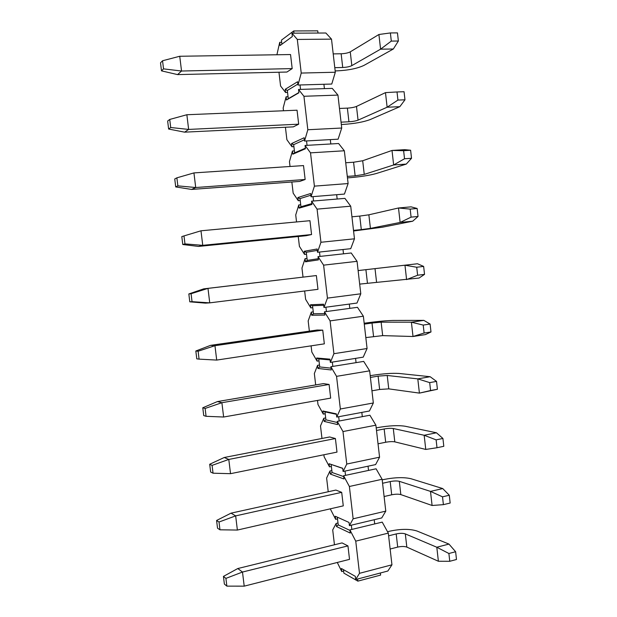 <?xml version="1.0" encoding="UTF-8"?>
<svg xmlns="http://www.w3.org/2000/svg" width="617" height="617" viewBox="0 0 617 617"><rect width="100%" height="100%" fill="white"/><g stroke="black" fill="none" stroke-linecap="round" stroke-linejoin="round"><path stroke-width="0.93" d="M225.915 578.384L223.439 576.401L224.38 584.083L226.863 586.127L225.915 578.384L242.489 572.044L237.769 568.542L223.439 576.401M226.863 586.127L244.209 586.15L242.489 572.044L347.949 545.898L349.523 559.357L244.209 586.15M237.769 568.542L342.049 542.914L347.949 545.898M387.538 531.731L389.797 531.175C400.795 528.838 409.842 528.777 416.938 530.998L448.96 544.078L455.624 551.729L456.487 559.488L449.77 561.293L448.891 553.503L436.805 547.233L448.96 544.078M397.703 547.094L396.191 533.936C399.924 533.142 402.963 533.127 405.315 533.89L436.805 547.233L438.386 561.254L406.827 547.094C404.467 546.284 401.428 546.284 397.703 547.094L390.137 549.022M396.191 533.936L388.617 535.818M455.624 551.729L448.891 553.503M438.386 561.254L449.77 561.293M219.02 522.021L216.582 520.47L217.531 528.198L219.968 529.802L219.02 522.021L235.655 515.881L231.02 513.159L216.582 520.47M219.968 529.802L237.383 530.057L235.655 515.881L341.695 492.343L343.276 505.863L237.383 530.057M231.02 513.159L335.856 490.068L341.695 492.343M382.185 479.864L383.859 479.494C394.903 477.35 403.95 477.095 410.991 478.73L442.728 488.564L449.292 495.235L450.163 503.04L443.399 504.652L442.52 496.832L430.496 491.394L442.728 488.564M391.702 494.795L390.191 481.576C393.939 480.851 396.978 480.766 399.315 481.329L430.496 491.394L432.093 505.485L400.826 494.595C398.489 493.986 395.451 494.055 391.702 494.795L384.098 496.531M390.191 481.576L382.571 483.273M449.292 495.235L442.52 496.832M432.093 505.485L443.399 504.652M212.086 465.38L209.695 464.262L210.652 472.028L213.042 473.2L212.086 465.38L228.791 459.434L224.241 457.498L209.695 464.262M213.042 473.2L230.527 473.679L228.791 459.434L335.409 438.533L336.99 452.114L230.527 473.679M224.241 457.498L329.64 436.967L335.409 438.533M376.208 427.897L377.889 427.573C388.988 425.63 398.034 425.175 405.022 426.216L436.458 432.779L442.921 438.463L443.8 446.299L437.006 447.734L436.119 439.867L424.164 435.27L436.458 432.779M385.687 442.25L384.16 428.977C387.923 428.314 390.962 428.167 393.284 428.522L424.164 435.27L425.761 449.438L394.803 441.857C392.481 441.44 389.443 441.579 385.687 442.25L378.036 443.8M384.16 428.977L376.501 430.473M442.921 438.463L436.119 439.867M425.761 449.438L437.006 447.734M205.114 408.446L202.777 407.775L203.733 415.573L206.078 416.305L205.114 408.446L221.889 402.7L217.423 401.567L202.777 407.775M206.078 416.305L223.632 417.023L221.889 402.7L329.092 384.46L330.681 398.112L223.632 417.023M217.423 401.567L323.393 383.62L329.092 384.46M370.208 375.699L371.897 375.414C383.041 373.671 392.088 373.023 399.029 373.455L430.157 376.717L436.527 381.399L437.414 389.281L419.406 393.114L388.749 388.864L379.632 389.466L371.943 390.823M379.632 389.466L378.105 376.123L370.401 377.434M378.105 376.123L387.221 375.475L417.794 378.877L430.157 376.717M436.527 381.399L429.687 382.617L430.573 390.522L437.414 389.281M429.687 382.617L417.794 378.877L419.406 393.114L430.573 390.522M198.111 351.227L195.82 351.004L196.784 358.839L199.075 359.133L198.111 351.227L214.955 345.69L210.574 345.35L195.82 351.004M199.075 359.133L216.706 360.081L214.955 345.69L322.745 330.134L324.341 343.846L216.706 360.081M210.574 345.35L317.123 330.026L322.745 330.134M364.177 323.254L365.873 323.007C377.072 321.472 386.111 320.624 392.998 320.454L423.833 320.37L430.103 324.048L430.99 331.969L425.429 334.591L413.012 336.504L382.671 335.625L365.827 337.592M373.555 336.427L372.012 323.03L364.277 324.141M372.012 323.03L381.136 322.167L411.4 322.197L423.833 320.37M430.103 324.048L423.216 325.074L424.11 333.018L430.99 331.969M423.216 325.074L411.4 322.197L413.012 336.504L424.11 333.018M191.069 293.723L188.833 293.947L189.797 301.821L192.041 301.667L191.069 293.723L207.983 288.386L203.695 288.864L188.833 293.947M192.041 301.667L209.741 302.854L207.983 288.386L316.367 275.552L317.971 289.327L209.741 302.854L205.43 303.124L189.797 301.821M203.695 288.864L316.367 275.552M358.115 270.57L417.47 263.752L423.64 266.413L424.535 274.372L419.074 278.043L359.672 284.113M367.447 283.149L365.904 269.683L358.122 270.601M365.904 269.683L417.47 263.752M423.64 266.413L416.714 267.238L417.616 275.228L424.535 274.372M416.714 267.238L404.968 265.233L406.588 279.609L417.616 275.228M183.989 235.925L181.807 236.596L182.771 244.517L184.969 243.908L183.989 235.925L200.98 230.797L202.746 245.335L198.52 246.422L182.771 244.517M184.969 243.908L202.746 245.335L311.57 234.545L306.078 235.725L198.52 246.422M412.688 221.21L400.132 222.436L370.424 228.39L361.307 229.609L359.757 216.081L368.866 214.809L398.505 207.983L411.076 206.849L417.146 208.477L418.041 216.474L412.688 221.21L382.401 227.21L353.564 230.997M361.307 229.609L353.495 230.388M359.757 216.081L351.937 216.806M311.57 234.545L309.958 220.701L200.98 230.797M417.146 208.477L410.182 209.117L411.084 217.138L418.041 216.474M410.182 209.117L398.505 207.983L400.132 222.436L411.084 217.138M176.878 177.835L174.742 178.961L175.714 186.92L177.858 185.856L176.878 177.835L193.939 172.914L195.712 187.529L191.578 189.434L175.714 186.92M177.858 185.856L195.712 187.529L305.145 179.493L299.723 181.421L191.578 189.434M406.271 164.091L393.646 164.97L364.254 174.395L355.145 175.822L353.58 162.232L362.696 160.752L392.011 150.448L404.652 149.661L410.621 150.247L411.524 158.291L406.271 164.091L376.293 173.516C369.56 175.375 360.521 176.794 349.183 177.758L347.464 177.881M355.145 175.822L347.286 176.4M353.58 162.232L345.721 162.757M305.145 179.493L303.518 165.58L193.939 172.914M410.621 150.247L403.618 150.687L404.528 158.754L411.524 158.291M403.618 150.687L392.011 150.448L393.646 164.97L404.528 158.754M169.729 119.443L167.647 121.04L168.626 129.038L170.716 127.511L169.729 119.443L186.858 114.739L188.64 129.423L184.599 132.161L168.626 129.038M170.716 127.511L188.64 129.423L298.682 124.179L297.047 110.204L186.858 114.739M399.824 106.687L387.129 107.219L397.926 100.077L397.016 91.964L404.058 91.725L404.968 99.807L399.824 106.687L370.161 119.575C363.482 122.066 354.443 123.685 343.06 124.433L341.324 124.518M298.682 124.179L293.337 126.863L184.599 132.161M348.944 121.788L347.379 108.129C351.25 107.89 354.281 107.327 356.487 106.433L385.478 92.619L387.129 107.219L358.053 120.145C355.847 120.986 352.808 121.534 348.944 121.788L341.054 122.158M347.379 108.129L339.473 108.453M397.926 100.077L404.968 99.807M397.016 91.964L385.478 92.619M162.549 60.759L160.513 62.818L161.492 70.855L163.536 68.865L162.549 60.759L179.74 56.263L181.537 71.024L177.588 74.603L161.492 70.855M163.536 68.865L181.537 71.024L292.188 68.595L286.913 72.042L177.588 74.603M393.345 48.998L380.573 49.175L391.301 41.092L390.384 32.94L397.464 32.894L398.374 41.023L393.345 48.998L363.999 65.379C357.374 68.502 348.343 70.33 336.905 70.87L335.162 70.909M342.72 67.492L341.147 53.772C345.034 53.602 348.065 52.969 350.255 51.859L378.915 34.498L380.573 49.175L351.829 65.633C349.638 66.69 346.6 67.307 342.72 67.492L334.784 67.662M341.147 53.772L333.203 53.895M292.188 68.595L290.545 54.551L179.74 56.263M391.301 41.092L398.374 41.023M390.384 32.94L378.915 34.498M285.216 89.295L285.594 92.511L287.553 92.442L287.321 90.468L285.216 89.295L297.618 81.722L298.003 85.038L301.227 73.061L297.309 39.434L291.957 33.195L325.876 33.002L331.506 39.141L335.316 72.235L331.761 84.043L323.91 84.274L324.419 88.64L298.52 89.457L298.906 92.774L286.465 100L286.095 96.784L283.164 108.006L283.488 110.759M285.594 92.511L280.581 86.002L278.961 72.228M281.9 44.2L281.676 42.295L279.709 42.318L280.087 45.542L292.342 36.519L291.957 33.195M279.709 42.318L276.91 54.759M285.424 127.249L286.89 139.712L291.949 146.738L291.571 143.545L304.15 137.753L304.536 141.054L307.829 129.74L303.934 96.275L298.52 89.457M290.029 166.482L289.458 161.608L292.45 151.003L292.82 154.196L305.438 148.751L305.053 145.45L307.05 145.334L306.541 140.938L304.536 141.054M291.571 143.545L293.669 144.663L304.389 139.789M293.669 144.663L294.633 152.846L305.369 148.196M307.05 145.334L330.805 143.969L330.303 139.619L306.541 140.938M330.303 139.619L338.108 139.187L341.725 128.028L307.829 129.74M341.725 128.028L337.939 95.095L303.934 96.275M337.939 95.095L332.262 88.393L324.419 88.64M323.91 84.274L300.016 84.976L300.533 89.396M297.888 84.082L287.321 90.468M287.553 92.442L288.286 98.689L298.875 92.535M288.286 98.689L286.465 100M291.949 146.738L293.9 146.63M288.054 96.722L286.095 96.784M292.45 151.003L294.402 150.887M297.903 197.54L298.281 200.718L300.217 200.556L299.993 198.605L297.903 197.54L310.659 193.514L311.037 196.792L314.4 186.141L310.521 152.846L305.053 145.45M292.82 154.196L294.633 152.846M299.993 198.605L310.852 195.219M314.4 186.141L348.111 183.55L344.433 194.07L336.666 194.702L337.167 199.029L313.544 201.003L313.035 196.63L311.037 196.792M291.856 182.007L293.168 193.167L298.281 200.718M310.521 152.846L344.34 150.772L338.61 143.514L330.805 143.969M313.035 196.63L336.666 194.702M348.111 183.55L344.34 150.772M313.544 201.003L311.554 201.173L311.932 204.458L299.145 208.137L298.775 204.96L300.718 204.798L300.217 200.556M300.718 204.798L300.942 206.749L311.832 203.587M311.554 201.173L317.076 209.132L350.718 206.186L344.934 198.381L337.167 199.029M303.024 277.095L301.96 268.071L305.068 258.662L305.438 261.832L318.403 259.888L318.017 256.626L319.999 256.41L319.498 252.052L317.508 252.268L317.13 248.998L304.204 251.281L306.279 252.291L317.292 250.386M306.279 252.291L307.227 260.397L318.264 258.716M319.999 256.41L343.499 253.826L343.006 249.523L319.498 252.052M343.006 249.523L350.726 248.69L354.466 238.802L320.933 242.265L317.508 252.268M298.775 204.96L295.728 214.963L296.546 221.943M298.25 236.496L299.415 246.376L304.574 254.443L304.204 251.281M320.933 242.265L317.076 209.132M354.466 238.802L350.718 206.186M304.574 254.443L306.51 254.235M299.145 208.137L300.942 206.749M305.068 258.662L307.004 258.454M310.474 304.767L310.845 307.922L312.765 307.659L312.541 305.724L310.474 304.767L323.57 304.22L323.956 307.474L327.442 298.119L323.601 265.148L318.017 256.626M305.438 261.832L307.227 260.397M312.541 305.724L323.694 305.284M327.442 298.119L360.791 293.792L356.988 303.055L349.307 304.081L349.8 308.361L326.432 311.539L325.923 307.204L323.956 307.474M304.651 290.993L305.631 299.338L310.845 307.922M323.601 265.148L357.058 261.33L351.22 252.978L343.499 253.826M325.923 307.204L349.307 304.081M360.791 293.792L357.058 261.33M326.432 311.539L324.457 311.809L324.835 315.056L311.708 315.264L311.338 312.117L313.259 311.855L312.765 307.659M313.259 311.855L313.482 313.791L324.665 313.575M324.457 311.809L330.095 320.886L363.367 316.212L357.482 307.32L349.8 308.361M315.68 384.931L314.346 373.547L317.578 365.318L317.94 368.457L331.244 369.961L330.866 366.722L332.825 366.405L332.324 362.094L330.365 362.41L329.987 359.171L316.722 358.007L318.773 358.909L330.072 359.927M318.773 358.909L319.714 366.938L331.036 368.172M332.825 366.405L356.071 362.642L355.577 358.377L332.324 362.094M355.577 358.377L363.22 357.15L367.076 348.52L333.913 353.695L330.365 362.41M311.338 312.117L308.168 320.933L309.364 331.136M311.091 345.852L311.824 352.052L317.084 361.138L316.722 358.007M333.913 353.695L330.095 320.886M367.076 348.52L363.367 316.212M317.084 361.138L318.997 360.837M311.708 315.264L313.482 313.791M317.578 365.318L319.49 365.017M322.93 410.991L323.3 414.115L325.198 413.768L324.974 411.847L322.93 410.991L336.365 413.86L336.743 417.084L340.353 409.002L336.55 376.355L330.866 366.722M317.94 368.457L319.714 366.938M324.974 411.847L336.419 414.3M340.353 409.002L373.339 402.978L369.421 410.999L361.824 412.411L362.31 416.66L339.188 421.01L338.694 416.722L336.743 417.084M317.508 400.441L317.986 404.521L323.3 414.115M336.55 376.355L369.645 370.832L363.706 361.4L356.071 362.642M338.694 416.722L361.824 412.411M373.339 402.978L369.645 370.832M339.188 421.01L337.244 421.372L337.615 424.596L324.149 421.396L323.786 418.28L325.683 417.925L325.198 413.768M325.683 417.925L325.907 419.838L337.376 422.514M337.244 421.372L342.983 431.553L375.892 425.182L369.907 415.226L362.31 416.66M328.229 491.749L326.617 478.052L329.964 470.987L330.326 474.087L343.962 478.969L343.584 475.769L345.528 475.352L345.026 471.079L343.091 471.488L342.713 468.288L329.116 463.737L342.728 468.419M331.144 464.539L332.077 472.499L343.684 476.586M345.528 475.352L368.526 470.416L368.041 466.197L345.026 471.079M368.041 466.197L375.599 464.593L379.571 457.182L346.762 464.046L343.091 471.488M323.786 418.28L320.501 425.923L321.974 438.463M323.886 454.768L324.118 456.757L329.478 466.845L329.116 463.737M346.762 464.046L342.983 431.553M379.571 457.182L375.892 425.182M329.478 466.845L331.368 466.452M324.149 421.396L325.907 419.838M329.964 470.987L331.853 470.586M349.407 525.645L353.14 518.812L385.779 511.123L381.738 517.933L374.218 519.722L374.704 523.926L351.829 529.432L351.335 525.183L349.407 525.645L349.029 522.452L335.27 516.236L335.633 519.329L337.514 518.889L337.314 517.154M330.326 474.087L332.077 472.499M330.265 508.832L335.633 519.329M353.14 518.812L349.376 486.481L343.584 475.769M349.376 486.481L382.116 479.278L376.077 468.797L368.526 470.416M351.335 525.183L374.218 519.722M385.779 511.123L382.116 479.278M351.829 529.432L349.901 529.895L350.271 533.08L336.481 526.54L336.118 523.447L338 523.008L337.514 518.889M338 523.008L338.216 524.905L349.962 530.404M349.901 529.895L355.747 541.148L388.301 533.119L382.224 522.121L374.704 523.926M357.613 579.024L355.693 579.533L355.323 576.355L341.394 568.488L341.756 571.566L343.63 571.08L343.87 573.131L357.86 581.137L357.613 579.024L387.854 571.018L391.949 564.81L359.495 573.324L355.693 579.533M336.118 523.447L332.71 529.941L334.453 544.78M337.275 562.473L341.756 571.566M359.495 573.324L355.747 541.148M391.949 564.81L388.301 533.119M343.461 569.661L343.63 571.08M336.481 526.54L338.216 524.905M300.016 84.976L298.003 85.038M293.977 33.179L293.723 30.958L281.429 40.151L281.676 42.295M293.723 30.958L317.74 30.85L317.994 33.048M297.309 39.434L331.506 39.141M335.316 72.235L301.227 73.061M380.373 573L380.62 575.09L357.86 581.137M405.315 533.89L406.827 547.094M399.315 481.329L400.826 494.595M393.284 428.522L394.803 441.857M387.221 375.475L388.749 388.864M381.136 322.167L382.671 335.625M375.013 268.619L376.563 282.131M368.866 214.809L370.424 228.39M362.696 160.752L364.254 174.395M356.487 106.433L358.053 120.145M350.255 51.859L351.829 65.633"/></g></svg>
